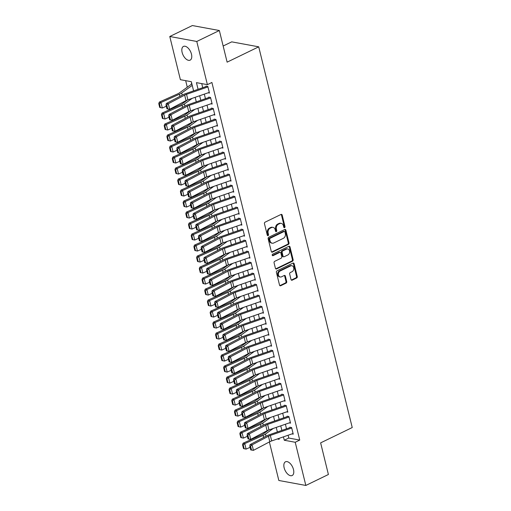 <?xml version="1.0" encoding="UTF-8"?>
<svg xmlns="http://www.w3.org/2000/svg" width="511" height="511" viewBox="0 0 511 511"><rect width="100%" height="100%" fill="white"/><g stroke="black" fill="none" stroke-linecap="round" stroke-linejoin="round"><path stroke-width="0.77" d="M284.563 227.625A0.818 0.639 100.4 0 0 284.997 226.565L282.181 215.093A1.169 0.913 100.4 0 0 281.031 214.441L265.075 222.176A1.169 0.913 100.4 0 0 264.455 223.69L267.279 235.162A0.818 0.639 100.4 0 0 268.518 234.562L268.154 233.08A3.743 2.932 100.4 0 1 270.14 228.245L271.469 227.599A3.743 2.932 100.4 0 1 272.995 227.376A3.743 2.932 100.4 0 1 275.154 229.682L275.518 231.164A0.818 0.639 100.4 0 0 276.758 230.563L276.394 229.081A3.743 2.932 100.4 0 1 278.38 224.246L279.709 223.601A3.743 2.932 100.4 0 1 281.235 223.377A3.743 2.932 100.4 0 1 283.394 225.683L283.758 227.165A0.818 0.639 100.4 0 0 284.563 227.625M283.892 227.459A0.818 0.639 100.4 0 0 284.269 226.43L281.452 214.959A1.169 0.913 100.4 0 0 281.12 214.403M267.413 235.45A0.818 0.639 100.4 0 0 267.79 234.428L267.419 232.939L268.154 233.08M275.653 231.457A0.818 0.639 100.4 0 0 276.029 230.429L275.665 228.947L276.394 229.081M284.148 467.801A7.627 4.114 64.1 0 1 285.489 461.797A7.627 4.114 64.1 0 1 293.486 469.52A7.627 4.114 64.1 0 1 292.151 475.524A7.627 4.114 64.1 0 1 284.148 467.801M182.127 52.429A7.627 4.114 64.1 0 1 183.462 46.424A7.627 4.114 64.1 0 1 191.465 54.147A7.627 4.114 64.1 0 1 190.124 60.151A7.627 4.114 64.1 0 1 182.127 52.429M291.015 279.523A1.169 0.913 100.4 0 0 292.164 280.175L296.642 278.003A1.169 0.913 100.4 0 0 297.261 276.489L294.132 263.746A1.169 0.913 100.4 0 0 292.982 263.095L277.026 270.836A1.169 0.913 100.4 0 0 276.406 272.344L279.536 285.087A1.169 0.913 100.4 0 0 280.692 285.738L286.096 283.12A1.169 0.913 100.4 0 0 286.716 281.606L285.374 276.151A1.169 0.913 100.4 0 0 284.225 275.499L281.542 276.802A3.13 2.446 100.4 0 1 280.271 276.994A3.13 2.446 100.4 0 1 278.361 274.279A3.13 2.446 100.4 0 1 280.124 271.022L290.625 265.931A3.13 2.446 100.4 0 1 291.902 265.739A3.13 2.446 100.4 0 1 293.812 268.454A3.13 2.446 100.4 0 1 292.043 271.711L290.293 272.555A1.169 0.913 100.4 0 0 289.673 274.068L291.015 279.523M193.586 90.869L191.331 81.703L180.389 79.684L169.78 36.498L192.353 25.55L219.347 30.519L227.12 62.157L258.719 46.827L352.232 427.541L320.633 442.865L328.401 474.502L305.834 485.45L278.834 480.481L269.374 441.958M219.347 30.519L196.78 41.468L207.389 84.654L196.441 82.641L198.083 89.31M288.102 435.238L288.792 438.055L299.74 440.073L211.899 82.469L207.389 84.654M299.74 440.073L295.224 442.264L305.834 485.45M288.389 244.411A1.169 0.913 100.4 0 0 289.009 242.904L285.879 230.154A1.169 0.913 100.4 0 0 284.729 229.509L268.78 237.245A1.169 0.913 100.4 0 0 268.16 238.752L271.29 251.501A1.169 0.913 100.4 0 0 272.44 252.147L288.389 244.411L287.661 244.277A1.169 0.913 100.4 0 0 288.281 242.77L285.151 230.02A1.169 0.913 100.4 0 0 284.825 229.471M290.005 246.954L293.135 259.697A1.169 0.913 100.4 0 1 292.516 261.204L276.566 268.946A1.169 0.913 100.4 0 1 275.416 268.294L274.075 262.839A1.169 0.913 100.4 0 1 274.694 261.332L281.165 258.189A1.169 0.913 100.4 0 0 281.785 256.682L280.897 253.066A1.169 0.913 100.4 0 0 279.747 252.415L273.008 255.679A0.818 0.639 100.4 0 1 272.638 254.171L288.856 246.302A1.169 0.913 100.4 0 1 290.005 246.954L289.277 246.819L292.407 259.562L293.135 259.697M208.149 92.804L209.446 93.047L207.83 86.442L206.003 86.11M210.851 103.81L212.154 104.046L210.532 97.448L208.705 97.109M213.553 114.815L214.856 115.052L213.234 108.453L211.407 108.115M216.255 125.815L217.558 126.057L215.936 119.453L214.109 119.12M218.957 136.82L220.26 137.057L218.638 130.458L216.811 130.12M221.659 147.82L222.962 148.062L221.34 141.458L219.519 141.125M224.367 158.825L225.664 159.068L224.042 152.463L222.221 152.125M227.069 169.831L228.366 170.067L226.743 163.469L224.923 163.13M229.771 180.83L231.068 181.073L229.452 174.468L227.625 174.136M232.473 191.836L233.776 192.072L232.154 185.474L230.327 185.135M235.175 202.841L236.478 203.078L234.856 196.48L233.029 196.141M237.877 213.841L239.18 214.083L237.558 207.479L235.731 207.147M240.579 224.846L241.882 225.083L240.259 218.484L238.433 218.146M243.281 235.852L244.584 236.088L242.961 229.484L241.141 229.152M245.983 246.851L247.286 247.094L245.663 240.489L243.843 240.151M248.691 257.857L249.988 258.093L248.365 251.495L246.545 251.157M251.393 268.856L252.69 269.099L251.067 262.494L249.247 262.162M254.095 279.862L255.391 280.098L253.775 273.5L251.949 273.161M256.797 290.868L258.1 291.104L256.477 284.506L254.65 284.167M259.499 301.867L260.802 302.11L259.179 295.505L257.352 295.173M262.2 312.873L263.504 313.109L261.881 306.511L260.054 306.172M264.902 323.878L266.205 324.115L264.583 317.51L262.756 317.178M267.604 334.877L268.907 335.12L267.285 328.516L265.465 328.177M270.313 345.883L271.609 346.119L269.987 339.521L268.166 339.183M273.015 356.882L274.311 357.125L272.689 350.52L270.868 350.188M275.716 367.888L277.013 368.131L275.397 361.526L273.57 361.188M278.418 378.894L279.721 379.13L278.099 372.532L276.272 372.193M281.12 389.893L282.423 390.136L280.801 383.531L278.974 383.199M283.822 400.899L285.125 401.135L283.503 394.537L281.676 394.198M286.524 411.904L287.827 412.141L286.205 405.536L284.378 405.204M289.226 422.904L290.529 423.146L288.907 416.542L287.086 416.203M201.736 83.612L202.733 87.694M204.317 94.133L205.441 98.7M207.019 105.138L208.143 109.705M209.721 116.144L210.845 120.705M212.423 127.143L213.547 131.71M215.131 138.149L216.249 142.71M217.833 149.148L218.951 153.715M220.535 160.154L221.653 164.721M223.237 171.159L224.355 175.72M225.939 182.159L227.056 186.726M228.641 193.164L229.765 197.731M231.342 204.17L232.467 208.731M234.044 215.169L235.169 219.736M236.746 226.175L237.87 230.736M239.455 237.174L240.572 241.741M242.157 248.18L243.274 252.747M244.858 259.186L245.976 263.746M247.56 270.185L248.678 274.752M250.262 281.191L251.386 285.758M252.964 292.196L254.088 296.757M255.666 303.195L256.79 307.763M258.368 314.201L259.492 318.762M261.076 325.207L262.194 329.767M263.778 336.206L264.896 340.773M266.48 347.212L267.598 351.772M269.182 358.211L270.3 362.778M271.884 369.217L273.002 373.784M274.586 380.222L275.71 384.783M277.288 391.222L278.412 395.789M279.99 402.227L281.114 406.788M282.692 413.233L283.816 417.794M285.4 424.232L286.518 428.799M289.788 427.209L291.609 427.547L293.231 434.146L291.928 433.909M185.678 80.661L187.288 87.202M191.772 83.491L191.408 83.421L191.58 84.111M258.719 46.827L231.719 41.857L223.154 46.009M169.78 36.498L196.78 41.468M277.332 438.968L279.172 439.307L278.949 438.412M277.371 431.967L276.247 427.407M274.669 420.968L273.545 416.401M271.961 409.963L270.843 405.402M269.259 398.963L268.141 394.396M266.557 387.958L265.439 383.391M263.855 376.952L262.737 372.391M261.153 365.953L260.029 361.386M258.451 354.947L257.327 350.38M255.749 343.941L254.625 339.381M253.047 332.942L251.923 328.375M250.339 321.936L249.221 317.376M247.637 310.937L246.519 306.37M244.935 299.931L243.817 295.364M242.233 288.926L241.115 284.365M239.531 277.927L238.413 273.359M236.829 266.921L235.705 262.354M234.127 255.915L233.003 251.355M231.426 244.916L230.301 240.349M228.724 233.91L227.599 229.35M226.015 222.911L224.897 218.344M223.313 211.905L222.196 207.338M220.611 200.9L219.494 196.339M217.91 189.9L216.792 185.333M215.208 178.895L214.083 174.328M212.506 167.889L211.382 163.328M209.804 156.89L208.68 152.323M207.102 145.884L205.978 141.323M204.394 134.885L203.276 130.318M201.692 123.879L200.574 119.312M198.99 112.874L197.872 108.313M196.288 101.874L195.17 97.307M283.445 436.854L284.276 440.246L295.224 442.264M199.66 95.749L200.785 100.316M202.362 106.754L203.487 111.315M205.064 117.754L206.189 122.321M207.773 128.759L208.89 133.326M210.475 139.765L211.592 144.326M213.176 150.764L214.294 155.331M215.878 161.77L216.996 166.331M218.58 172.769L219.704 177.336M221.282 183.775L222.406 188.342M223.984 194.78L225.108 199.341M226.686 205.78L227.81 210.347M229.394 216.785L230.512 221.352M232.096 227.791L233.214 232.352M234.798 238.79L235.916 243.357M237.5 249.796L238.618 254.357M240.202 260.795L241.32 265.362M242.904 271.801L244.028 276.368M245.606 282.807L246.73 287.367M248.308 293.806L249.432 298.373M251.01 304.812L252.134 309.379M253.718 315.817L254.836 320.378M256.42 326.816L257.538 331.383M259.122 337.822L260.24 342.383M261.824 348.821L262.941 353.388M264.526 359.827L265.65 364.394M267.227 370.833L268.352 375.393M269.929 381.832L271.054 386.399M272.631 392.838L273.755 397.405M275.34 403.843L276.457 408.404M278.041 414.843L279.159 419.41M280.743 425.848L281.861 430.409M288.792 438.055L284.276 440.246M281.235 223.377L280.507 223.243A3.743 2.932 100.4 0 0 278.98 223.467L279.709 223.601M275.665 228.947A3.743 2.932 100.4 0 1 277.652 224.112L278.98 223.467M272.995 227.376L272.267 227.242A3.743 2.932 100.4 0 0 270.741 227.465L271.469 227.599M267.419 232.939A3.743 2.932 100.4 0 1 269.406 228.11L270.741 227.465M271.616 252.057A1.169 0.913 100.4 0 0 271.711 252.012L287.661 244.277M284.934 231.949A0.818 0.639 100.4 0 0 284.129 231.489L270.127 238.286A0.818 0.639 100.4 0 0 269.693 239.34L270.076 240.905A3.743 2.932 100.4 0 0 272.235 243.21A3.743 2.932 100.4 0 0 273.762 242.987L283.33 238.343A3.743 2.932 100.4 0 0 285.317 233.514L284.934 231.949M284.461 231.445L283.733 231.311A0.818 0.639 100.4 0 0 283.394 231.355L284.129 231.489M272.235 243.21L271.501 243.076A3.743 2.932 100.4 0 1 269.348 240.77L268.958 239.205A0.818 0.639 100.4 0 1 269.393 238.152L283.394 231.355M275.742 268.85A1.169 0.913 100.4 0 0 275.838 268.812L291.787 261.07A1.169 0.913 100.4 0 0 292.407 259.562M280.22 252.345L279.491 252.21A1.169 0.913 100.4 0 0 279.012 252.281L272.337 255.519M287.878 254.938A3.13 2.446 100.4 0 0 289.641 251.68A3.13 2.446 100.4 0 0 287.731 248.966A3.13 2.446 100.4 0 0 286.454 249.157L282.755 250.952A1.169 0.913 100.4 0 0 282.136 252.46L283.024 256.081A1.169 0.913 100.4 0 0 284.173 256.733L287.878 254.938M287.731 248.966L287.003 248.831A3.13 2.446 100.4 0 0 285.726 249.023L286.454 249.157M283.701 256.803L282.973 256.669A1.169 0.913 100.4 0 1 282.296 255.947L281.408 252.325A1.169 0.913 100.4 0 1 282.027 250.818L285.726 249.023M289.277 246.819A1.169 0.913 100.4 0 0 288.951 246.264M291.902 265.739L291.174 265.605A3.13 2.446 100.4 0 0 289.897 265.797L290.625 265.931M280.271 276.994L279.536 276.86A3.13 2.446 100.4 0 1 277.633 274.145A3.13 2.446 100.4 0 1 279.396 270.887L289.897 265.797M279.868 285.643A1.169 0.913 100.4 0 0 279.958 285.604L285.368 282.985A1.169 0.913 100.4 0 0 285.988 281.472L284.646 276.017A1.169 0.913 100.4 0 0 284.32 275.461M291.34 280.079A1.169 0.913 100.4 0 0 291.436 280.041L295.914 277.869A1.169 0.913 100.4 0 0 296.533 276.355L293.403 263.612A1.169 0.913 100.4 0 0 293.071 263.056M191.874 83.893L179.259 92.989A5.96 1.852 166.2 0 1 177.713 93.845L159.311 102.098L160.965 102.513L179.374 94.26A8.936 2.772 -13.8 0 0 181.686 92.97L192.238 85.369M159.432 103.765L158.768 103.599L159.713 107.451L160.377 107.617L159.432 103.765L160.965 102.513L162.319 108.013L166.311 106.224M162.319 108.013L160.377 107.617M158.768 103.599L159.311 102.098M209.293 92.408L187.895 99.83A5.96 1.852 -13.8 0 0 186.017 100.629L169.646 109.252L166.95 108.83L167.742 108.932L166.797 105.081L166.005 104.979L166.95 108.83M207.939 86.908L186.547 94.331A5.96 1.852 -13.8 0 0 184.669 95.129L168.291 103.752L166.311 103.497L182.683 94.874A8.936 2.772 166.2 0 1 185.499 93.673L206.105 86.525M166.797 105.081L168.291 103.752L169.646 109.252L167.742 108.932M166.311 103.497L166.005 104.979M187.575 99.945L181.961 103.989A5.96 1.852 166.2 0 1 180.421 104.851L162.013 113.097L163.667 113.512L182.076 105.266A8.936 2.772 -13.8 0 0 184.394 103.976L192.219 98.329M162.134 114.771L161.47 114.605L162.421 118.456L163.079 118.622L162.134 114.771L163.667 113.512L165.021 119.018L169.013 117.223M165.021 119.018L163.079 118.622M161.47 114.605L162.013 113.097M190.277 110.944L184.663 114.994A5.96 1.852 166.2 0 1 183.123 115.856L164.714 124.103L166.369 124.518L184.778 116.265A8.936 2.772 -13.8 0 0 187.096 114.975L194.927 109.335M164.836 125.776L164.178 125.61L165.123 129.462L165.781 129.622L164.836 125.776L166.369 124.518L167.723 130.018L171.715 128.229M167.723 130.018L165.781 129.622M164.178 125.61L164.714 124.103M192.979 121.95L187.371 126A5.96 1.852 166.2 0 1 185.825 126.856L167.416 135.108L169.071 135.524L187.48 127.271A8.936 2.772 -13.8 0 0 189.798 125.981L197.629 120.334M167.538 136.776L166.88 136.609L167.825 140.461L168.489 140.627L167.538 136.776L169.071 135.524L170.425 141.023L174.417 139.235M170.425 141.023L168.489 140.627M166.88 136.609L167.416 135.108M195.681 132.956L190.073 136.999A5.96 1.852 166.2 0 1 188.527 137.861L170.118 146.108L171.779 146.523L190.181 138.277A8.936 2.772 -13.8 0 0 192.5 136.986L200.331 131.34M170.246 147.781L169.582 147.615L170.527 151.467L171.191 151.633L170.246 147.781L171.779 146.523L173.127 152.023L177.125 150.234M173.127 152.023L171.191 151.633M169.582 147.615L170.118 146.108M211.995 103.414L190.597 110.836A5.96 1.852 -13.8 0 0 188.719 111.634L172.348 120.257L169.652 119.83L170.45 119.932L169.505 116.08L168.707 115.978L169.652 119.83M210.647 97.914L189.249 105.33A5.96 1.852 -13.8 0 0 187.371 106.128L170.993 114.751L169.013 114.496L185.384 105.873A8.936 2.772 166.2 0 1 188.201 104.678L208.807 97.531M169.505 116.08L170.993 114.751L172.348 120.257L170.45 119.932M169.013 114.496L168.707 115.978M214.697 114.413L193.299 121.835A5.96 1.852 -13.8 0 0 191.421 122.634L175.049 131.257L172.36 130.835L173.152 130.937L172.207 127.086L171.415 126.984L172.36 130.835M213.349 108.913L191.951 116.336A5.96 1.852 -13.8 0 0 190.073 117.134L173.702 125.757L171.715 125.502L188.093 116.878A8.936 2.772 166.2 0 1 190.903 115.678L211.509 108.536M172.207 127.086L173.702 125.757L175.049 131.257L173.152 130.937M171.715 125.502L171.415 126.984M217.399 125.419L196 132.841A5.96 1.852 -13.8 0 0 194.129 133.639L177.751 142.262L175.062 141.841L175.854 141.943L174.909 138.091L174.117 137.989L175.062 141.841M216.051 119.919L194.653 127.335A5.96 1.852 -13.8 0 0 192.775 128.14L176.404 136.763L174.417 136.507L190.795 127.884A8.936 2.772 166.2 0 1 193.605 126.683L214.211 119.536M174.909 138.091L176.404 136.763L177.751 142.262L175.854 141.943M174.417 136.507L174.117 137.989M220.1 136.424L198.709 143.84A5.96 1.852 -13.8 0 0 196.831 144.645L180.453 153.268L177.764 152.84L178.556 152.942L177.611 149.091L176.819 148.988L177.764 152.84M218.753 130.918L197.355 138.34A5.96 1.852 -13.8 0 0 195.477 139.139L179.106 147.762L177.119 147.507L193.497 138.883A8.936 2.772 166.2 0 1 196.313 137.689L216.92 130.541M177.611 149.091L179.106 147.762L180.453 153.268L178.556 152.942M177.119 147.507L176.819 148.988M198.389 143.955L192.775 148.005A5.96 1.852 166.2 0 1 191.229 148.867L172.82 157.113L174.481 157.529L192.883 149.276A8.936 2.772 -13.8 0 0 195.202 147.986L203.033 142.345M172.948 158.78L172.284 158.621L173.229 162.466L173.893 162.632L172.948 158.78L174.481 157.529L175.829 163.028L179.827 161.24M175.829 163.028L173.893 162.632M172.284 158.621L172.82 157.113M222.809 147.424L201.411 154.846A5.96 1.852 -13.8 0 0 199.533 155.644L183.155 164.267L180.466 163.846L181.258 163.948L180.313 160.096L179.521 159.994L180.466 163.846M221.455 141.924L200.056 149.346A5.96 1.852 -13.8 0 0 198.179 150.145L181.807 158.768L179.827 158.512L196.198 149.889A8.936 2.772 166.2 0 1 199.015 148.688L219.621 141.541M180.313 160.096L181.807 158.768L183.155 164.267L181.258 163.948M179.827 158.512L179.521 159.994M201.091 154.961L195.477 159.004A5.96 1.852 166.2 0 1 193.931 159.866L175.522 168.119L177.183 168.528L195.592 160.282A8.936 2.772 -13.8 0 0 197.904 158.991L205.735 153.345M175.65 169.786L174.986 169.62L175.931 173.472L176.595 173.638L175.65 169.786L177.183 168.528L178.531 174.034L182.529 172.239M178.531 174.034L176.595 173.638M174.986 169.62L175.522 168.119M225.511 158.429L204.113 165.851A5.96 1.852 -13.8 0 0 202.235 166.65L185.863 175.273L183.168 174.845L183.96 174.947L183.015 171.102L182.223 171L183.168 174.845M224.157 152.93L202.758 160.345A5.96 1.852 -13.8 0 0 200.88 161.144L184.509 169.767L182.529 169.511L198.9 160.888A8.936 2.772 166.2 0 1 201.717 159.694L222.323 152.546M183.015 171.102L184.509 169.767L185.863 175.273L183.96 174.947M182.529 169.511L182.223 171M203.793 165.966L198.179 170.01A5.96 1.852 166.2 0 1 196.633 170.872L178.23 179.118L179.885 179.533L198.294 171.287A8.936 2.772 -13.8 0 0 200.606 169.997L208.437 164.35M178.352 180.792L177.687 180.626L178.633 184.477L179.297 184.643L178.352 180.792L179.885 179.533L181.239 185.033L185.231 183.245M181.239 185.033L179.297 184.643M177.687 180.626L178.23 179.118M228.213 169.435L206.814 176.851A5.96 1.852 -13.8 0 0 204.937 177.649L188.565 186.272L185.87 185.851L186.662 185.953L185.717 182.101L184.925 181.999L185.87 185.851M226.858 163.929L205.46 171.351A5.96 1.852 -13.8 0 0 203.589 172.15L187.211 180.773L185.231 180.517L201.602 171.894A8.936 2.772 166.2 0 1 204.419 170.693L225.025 163.552M185.717 182.101L187.211 180.773L188.565 186.272L186.662 185.953M185.231 180.517L184.925 181.999M206.495 176.966L200.88 181.015A5.96 1.852 166.2 0 1 199.335 181.871L180.932 190.124L182.587 190.539L200.995 182.286A8.936 2.772 -13.8 0 0 203.308 180.996L211.139 175.35M181.054 191.791L180.389 191.625L181.335 195.477L181.999 195.643L181.054 191.791L182.587 190.539L183.941 196.039L187.933 194.25M183.941 196.039L181.999 195.643M180.389 191.625L180.932 190.124M230.915 180.434L209.516 187.856A5.96 1.852 -13.8 0 0 207.638 188.655L191.267 197.278L188.572 196.856L189.364 196.959L188.418 193.107L187.626 193.005L188.572 196.856M229.56 174.934L208.162 182.357A5.96 1.852 -13.8 0 0 206.291 183.155L189.913 191.778L187.933 191.523L204.304 182.9A8.936 2.772 166.2 0 1 207.121 181.699L227.727 174.551M188.418 193.107L189.913 191.778L191.267 197.278L189.364 196.959M187.933 191.523L187.626 193.005M209.197 187.971L203.582 192.015A5.96 1.852 166.2 0 1 202.037 192.877L183.634 201.123L185.289 201.538L203.697 193.292A8.936 2.772 -13.8 0 0 206.01 192.002L213.841 186.355M183.756 202.797L183.091 202.631L184.037 206.482L184.701 206.648L183.756 202.797L185.289 201.538L186.643 207.044L190.635 205.25M186.643 207.044L184.701 206.648M183.091 202.631L183.634 201.123M211.899 198.971L206.284 203.02A5.96 1.852 166.2 0 1 204.745 203.883L186.336 212.129L187.991 212.544L206.399 204.291A8.936 2.772 -13.8 0 0 208.718 203.001L216.549 197.361M186.458 213.802L185.8 213.636L186.745 217.488L187.403 217.654L186.458 213.802L187.991 212.544L189.345 218.044L193.337 216.255M189.345 218.044L187.403 217.654M185.8 213.636L186.336 212.129M214.601 209.976L208.986 214.026A5.96 1.852 166.2 0 1 207.447 214.882L189.038 223.135L190.692 223.55L209.101 215.297A8.936 2.772 -13.8 0 0 211.42 214.007L219.251 208.36M189.159 224.802L188.502 224.636L189.447 228.487L190.105 228.653L189.159 224.802L190.692 223.55L192.047 229.049L196.039 227.261M192.047 229.049L190.105 228.653M188.502 224.636L189.038 223.135M217.303 220.982L211.695 225.025A5.96 1.852 166.2 0 1 210.149 225.888L191.74 234.134L193.401 234.549L211.803 226.303A8.936 2.772 -13.8 0 0 214.122 225.012L221.953 219.366M191.861 235.807L191.203 235.641L192.149 239.493L192.813 239.659L191.861 235.807L193.401 234.549L194.748 240.049L198.747 238.26M194.748 240.049L192.813 239.659M191.203 235.641L191.74 234.134M220.011 231.981L214.396 236.031A5.96 1.852 166.2 0 1 212.851 236.893L194.442 245.139L196.103 245.555L214.505 237.302A8.936 2.772 -13.8 0 0 216.824 236.012L224.655 230.372M194.57 246.807L193.905 246.647L194.851 250.492L195.515 250.658L194.57 246.807L196.103 245.555L197.45 251.054L201.449 249.266M197.45 251.054L195.515 250.658M193.905 246.647L194.442 245.139M222.713 242.987L217.098 247.03A5.96 1.852 166.2 0 1 215.553 247.892L197.144 256.145L198.805 256.554L217.207 248.308A8.936 2.772 -13.8 0 0 219.526 247.017L227.357 241.371M197.272 257.812L196.607 257.646L197.553 261.498L198.217 261.664L197.272 257.812L198.805 256.554L200.152 262.06L204.151 260.265M200.152 262.06L198.217 261.664M196.607 257.646L197.144 256.145M225.415 253.993L219.8 258.036A5.96 1.852 166.2 0 1 218.254 258.898L199.852 267.144L201.506 267.56L219.915 259.313A8.936 2.772 -13.8 0 0 222.228 258.023L230.059 252.377M199.973 268.818L199.309 268.652L200.255 272.504L200.919 272.67L199.973 268.818L201.506 267.56L202.854 273.059L206.853 271.271M202.854 273.059L200.919 272.67M199.309 268.652L199.852 267.144M228.117 264.992L222.502 269.041A5.96 1.852 166.2 0 1 220.956 269.897L202.554 278.15L204.208 278.565L222.617 270.313A8.936 2.772 -13.8 0 0 224.929 269.022L232.761 263.376M202.675 279.817L202.011 279.651L202.956 283.503L203.621 283.669L202.675 279.817L204.208 278.565L205.563 284.065L209.555 282.276M205.563 284.065L203.621 283.669M202.011 279.651L202.554 278.15M230.819 275.997L225.204 280.041A5.96 1.852 166.2 0 1 223.658 280.903L205.256 289.149L206.91 289.565L225.319 281.318A8.936 2.772 -13.8 0 0 227.631 280.028L235.462 274.381M205.377 290.823L204.713 290.657L205.658 294.508L206.323 294.675L205.377 290.823L206.91 289.565L208.264 295.071L212.257 293.276M208.264 295.071L206.323 294.675M204.713 290.657L205.256 289.149M233.521 286.997L227.906 291.046A5.96 1.852 166.2 0 1 226.367 291.909L207.958 300.155L209.612 300.57L228.021 292.318A8.936 2.772 -13.8 0 0 230.34 291.027L238.164 285.387M208.079 301.829L207.415 301.662L208.367 305.514L209.025 305.68L208.079 301.829L209.612 300.57L210.966 306.07L214.959 304.281M210.966 306.07L209.025 305.68M207.415 301.662L207.958 300.155M236.223 298.002L230.608 302.052A5.96 1.852 166.2 0 1 229.069 302.908L210.66 311.161L212.314 311.576L230.723 303.323A8.936 2.772 -13.8 0 0 233.042 302.033L240.873 296.386M210.781 312.828L210.123 312.662L211.069 316.513L211.726 316.679L210.781 312.828L212.314 311.576L213.668 317.076L217.66 315.287M213.668 317.076L211.726 316.679M210.123 312.662L210.66 311.161M238.924 309.008L233.316 313.051A5.96 1.852 166.2 0 1 231.77 313.914L213.362 322.16L215.016 322.575L233.425 314.329A8.936 2.772 -13.8 0 0 235.743 313.039L243.575 307.392M213.483 323.833L212.825 323.667L213.77 327.519L214.435 327.685L213.483 323.833L215.016 322.575L216.37 328.075L220.362 326.286M216.37 328.075L214.435 327.685M212.825 323.667L213.362 322.16M233.616 191.44L212.218 198.862A5.96 1.852 -13.8 0 0 210.34 199.66L193.969 208.284L191.274 207.856L192.072 207.958L191.12 204.106L190.328 204.004L191.274 207.856M232.269 185.94L210.871 193.356A5.96 1.852 -13.8 0 0 208.993 194.154L192.615 202.778L190.635 202.522L207.006 193.899A8.936 2.772 166.2 0 1 209.823 192.704L230.429 185.557M191.12 204.106L192.615 202.778L193.969 208.284L192.072 207.958M190.635 202.522L190.328 204.004M236.318 202.439L214.92 209.861A5.96 1.852 -13.8 0 0 213.042 210.66L196.671 219.283L193.982 218.861L194.774 218.964L193.829 215.112L193.03 215.01L193.982 218.861M234.971 196.939L213.572 204.362A5.96 1.852 -13.8 0 0 211.695 205.16L195.317 213.783L193.337 213.528L209.714 204.905A8.936 2.772 166.2 0 1 212.525 203.704L233.131 196.563M193.829 215.112L195.317 213.783L196.671 219.283L194.774 218.964M193.337 213.528L193.03 215.01M239.02 213.445L217.622 220.867A5.96 1.852 -13.8 0 0 215.751 221.665L199.373 230.289L196.684 229.867L197.476 229.969L196.531 226.118L195.739 226.015L196.684 229.867M237.672 207.945L216.274 215.367A5.96 1.852 -13.8 0 0 214.396 216.166L198.025 224.789L196.039 224.533L212.416 215.91A8.936 2.772 166.2 0 1 215.227 214.709L235.833 207.562M196.531 226.118L198.025 224.789L199.373 230.289L197.476 229.969M196.039 224.533L195.739 226.015M241.722 224.45L220.33 231.866A5.96 1.852 -13.8 0 0 218.453 232.671L202.075 241.294L199.386 240.866L200.178 240.968L199.233 237.117L198.44 237.015L199.386 240.866M240.374 218.944L218.976 226.367A5.96 1.852 -13.8 0 0 217.098 227.165L200.727 235.788L198.741 235.533L215.118 226.91A8.936 2.772 166.2 0 1 217.935 225.715L238.541 218.567M199.233 237.117L200.727 235.788L202.075 241.294L200.178 240.968M198.741 235.533L198.44 237.015M244.43 235.45L223.032 242.872A5.96 1.852 -13.8 0 0 221.154 243.67L204.777 252.293L202.088 251.872L202.88 251.974L201.934 248.122L201.142 248.02L202.088 251.872M243.076 229.95L221.678 237.372A5.96 1.852 -13.8 0 0 219.8 238.171L203.429 246.794L201.449 246.538L217.82 237.915A8.936 2.772 166.2 0 1 220.637 236.714L241.243 229.567M201.934 248.122L203.429 246.794L204.777 252.293L202.88 251.974M201.449 246.538L201.142 248.02M247.132 246.455L225.734 253.878A5.96 1.852 -13.8 0 0 223.856 254.676L207.485 263.299L204.79 262.871L205.582 262.973L204.636 259.128L203.844 259.026L204.79 262.871M245.778 240.956L224.38 248.372A5.96 1.852 -13.8 0 0 222.502 249.17L206.131 257.793L204.151 257.538L220.522 248.914A8.936 2.772 166.2 0 1 223.339 247.72L243.945 240.572M204.636 259.128L206.131 257.793L207.485 263.299L205.582 262.973M204.151 257.538L203.844 259.026M249.834 257.461L228.436 264.877A5.96 1.852 -13.8 0 0 226.558 265.675L210.187 274.298L207.492 273.877L208.284 273.979L207.338 270.127L206.546 270.025L207.492 273.877M248.48 251.955L227.082 259.377A5.96 1.852 -13.8 0 0 225.204 260.176L208.833 268.799L206.853 268.543L223.224 259.92A8.936 2.772 166.2 0 1 226.041 258.719L246.647 251.578M207.338 270.127L208.833 268.799L210.187 274.298L208.284 273.979M206.853 268.543L206.546 270.025M252.536 268.46L231.138 275.883A5.96 1.852 -13.8 0 0 229.26 276.681L212.889 285.304L210.193 284.882L210.986 284.985L210.04 281.133L209.248 281.031L210.193 284.882M251.182 262.961L229.784 270.383A5.96 1.852 -13.8 0 0 227.912 271.181L211.535 279.804L209.555 279.549L225.926 270.926A8.936 2.772 166.2 0 1 228.743 269.725L249.349 262.577M210.04 281.133L211.535 279.804L212.889 285.304L210.986 284.985M209.555 279.549L209.248 281.031M255.238 279.466L233.84 286.888A5.96 1.852 -13.8 0 0 231.962 287.687L215.591 296.31L212.895 295.882L213.687 295.984L212.742 292.132L211.95 292.03L212.895 295.882M253.884 273.966L232.492 281.382A5.96 1.852 -13.8 0 0 230.614 282.181L214.237 290.804L212.257 290.548L228.628 281.925A8.936 2.772 166.2 0 1 231.445 280.731L252.051 273.583M212.742 292.132L214.237 290.804L215.591 296.31L213.687 295.984M212.257 290.548L211.95 292.03M257.94 290.465L236.542 297.887A5.96 1.852 -13.8 0 0 234.664 298.686L218.293 307.309L215.597 306.887L216.396 306.99L215.45 303.138L214.652 303.036L215.597 306.887M256.592 284.966L235.194 292.388A5.96 1.852 -13.8 0 0 233.316 293.186L216.939 301.809L214.959 301.554L231.33 292.931A8.936 2.772 166.2 0 1 234.147 291.73L254.753 284.589M215.45 303.138L216.939 301.809L218.293 307.309L216.396 306.99M214.959 301.554L214.652 303.036M260.642 301.471L239.244 308.893A5.96 1.852 -13.8 0 0 237.366 309.692L220.995 318.315L218.306 317.893L219.098 317.995L218.152 314.144L217.36 314.041L218.306 317.893M259.294 295.971L237.896 303.393A5.96 1.852 -13.8 0 0 236.018 304.192L219.647 312.815L217.66 312.56L234.038 303.936A8.936 2.772 166.2 0 1 236.849 302.736L257.455 295.588M218.152 314.144L219.647 312.815L220.995 318.315L219.098 317.995M217.66 312.56L217.36 314.041M263.344 312.476L241.946 319.892A5.96 1.852 -13.8 0 0 240.074 320.697L223.697 329.32L221.008 328.892L221.8 328.995L220.854 325.143L220.062 325.041L221.008 328.892M261.996 306.97L240.598 314.393A5.96 1.852 -13.8 0 0 238.72 315.191L222.349 323.814L220.362 323.559L236.74 314.936A8.936 2.772 166.2 0 1 239.55 313.741L260.156 306.594M220.854 325.143L222.349 323.814L223.697 329.32L221.8 328.995M220.362 323.559L220.062 325.041M241.626 320.007L236.018 324.057A5.96 1.852 166.2 0 1 234.472 324.919L216.064 333.166L217.724 333.581L236.127 325.328A8.936 2.772 -13.8 0 0 238.445 324.038L246.276 318.398M216.191 334.833L215.527 334.673L216.472 338.518L217.137 338.684L216.191 334.833L217.724 333.581L219.072 339.08L223.071 337.292M219.072 339.08L217.137 338.684M215.527 334.673L216.064 333.166M244.335 331.013L238.72 335.063A5.96 1.852 166.2 0 1 237.174 335.919L218.765 344.171L220.426 344.58L238.829 336.334A8.936 2.772 -13.8 0 0 241.147 335.044L248.978 329.397M218.893 345.838L218.229 345.672L219.174 349.524L219.839 349.69L218.893 345.838L220.426 344.58L221.774 350.086L225.773 348.291M221.774 350.086L219.839 349.69M218.229 345.672L218.765 344.171M247.037 342.019L241.422 346.062A5.96 1.852 166.2 0 1 239.876 346.924L221.467 355.171L223.128 355.586L241.537 347.339A8.936 2.772 -13.8 0 0 243.849 346.049L251.68 340.403M221.595 356.844L220.931 356.678L221.876 360.53L222.541 360.696L221.595 356.844L223.128 355.586L224.476 361.085L228.474 359.297M224.476 361.085L222.541 360.696M220.931 356.678L221.467 355.171M249.738 353.018L244.124 357.068A5.96 1.852 166.2 0 1 242.578 357.924L224.176 366.176L225.83 366.591L244.239 358.339A8.936 2.772 -13.8 0 0 246.551 357.048L254.382 351.402M224.297 367.843L223.633 367.677L224.578 371.529L225.242 371.695L224.297 367.843L225.83 366.591L227.184 372.091L231.176 370.303M227.184 372.091L225.242 371.695M223.633 367.677L224.176 366.176M266.046 323.476L244.654 330.898A5.96 1.852 -13.8 0 0 242.776 331.696L226.399 340.32L223.709 339.898L224.501 340L223.556 336.149L222.764 336.046L223.709 339.898M264.698 317.976L243.3 325.398A5.96 1.852 -13.8 0 0 241.422 326.197L225.051 334.82L223.064 334.564L239.442 325.941A8.936 2.772 166.2 0 1 242.259 324.74L262.865 317.593M223.556 336.149L225.051 334.82L226.399 340.32L224.501 340M223.064 334.564L222.764 336.046M268.754 334.481L247.356 341.904A5.96 1.852 -13.8 0 0 245.478 342.702L229.1 351.325L226.411 350.897L227.203 351L226.258 347.154L225.466 347.052L226.411 350.897M267.4 328.982L246.002 336.398A5.96 1.852 -13.8 0 0 244.124 337.203L227.753 345.819L225.773 345.564L242.144 336.941A8.936 2.772 166.2 0 1 244.961 335.746L265.567 328.599M226.258 347.154L227.753 345.819L229.1 351.325L227.203 351M225.773 345.564L225.466 347.052M271.456 345.487L250.058 352.903A5.96 1.852 -13.8 0 0 248.18 353.701L231.809 362.325L229.113 361.903L229.905 362.005L228.96 358.154L228.168 358.051L229.113 361.903M270.102 339.981L248.704 347.403A5.96 1.852 -13.8 0 0 246.826 348.202L230.455 356.825L228.474 356.569L244.846 347.946A8.936 2.772 166.2 0 1 247.663 346.745L268.269 339.604M228.96 358.154L230.455 356.825L231.809 362.325L229.905 362.005M228.474 356.569L228.168 358.051M274.158 356.486L252.76 363.909A5.96 1.852 -13.8 0 0 250.882 364.707L234.511 373.33L231.815 372.909L232.607 373.011L231.662 369.159L230.87 369.057L231.815 372.909M272.804 350.987L251.406 358.409A5.96 1.852 -13.8 0 0 249.534 359.207L233.157 367.831L231.176 367.575L247.548 358.952A8.936 2.772 166.2 0 1 250.364 357.751L270.971 350.603M231.662 369.159L233.157 367.831L234.511 373.33L232.607 373.011M231.176 367.575L230.87 369.057M252.44 364.024L246.826 368.067A5.96 1.852 166.2 0 1 245.28 368.929L226.878 377.175L228.532 377.591L246.941 369.344A8.936 2.772 -13.8 0 0 249.253 368.054L257.084 362.408M226.999 378.849L226.335 378.683L227.28 382.535L227.944 382.701L226.999 378.849L228.532 377.591L229.886 383.097L233.878 381.302M229.886 383.097L227.944 382.701M226.335 378.683L226.878 377.175M276.86 367.492L255.462 374.914A5.96 1.852 -13.8 0 0 253.584 375.713L237.213 384.336L234.517 383.908L235.309 384.01L234.364 380.158L233.572 380.056L234.517 383.908M275.506 361.992L254.108 369.408A5.96 1.852 -13.8 0 0 252.236 370.207L235.858 378.83L233.878 378.574L250.249 369.951A8.936 2.772 166.2 0 1 253.066 368.757L273.672 361.609M234.364 380.158L235.858 378.83L237.213 384.336L235.309 384.01M233.878 378.574L233.572 380.056M255.142 375.023L249.528 379.073A5.96 1.852 166.2 0 1 247.982 379.935L229.58 388.181L231.234 388.596L249.643 380.35A8.936 2.772 -13.8 0 0 251.955 379.053L259.786 373.413M229.701 389.855L229.037 389.689L229.982 393.54L230.646 393.706L229.701 389.855L231.234 388.596L232.588 394.096L236.58 392.307M232.588 394.096L230.646 393.706M229.037 389.689L229.58 388.181M279.562 378.491L258.164 385.914A5.96 1.852 -13.8 0 0 256.286 386.712L239.915 395.335L237.219 394.914L238.017 395.016L237.066 391.164L236.274 391.062L237.219 394.914M278.214 372.992L256.816 380.414A5.96 1.852 -13.8 0 0 254.938 381.212L238.56 389.836L236.58 389.58L252.951 380.957A8.936 2.772 166.2 0 1 255.768 379.756L276.374 372.615M237.066 391.164L238.56 389.836L239.915 395.335L238.017 395.016M236.58 389.58L236.274 391.062M257.844 386.029L252.23 390.078A5.96 1.852 166.2 0 1 250.69 390.934L232.281 399.187L233.936 399.602L252.345 391.349A8.936 2.772 -13.8 0 0 254.663 390.059L262.494 384.413M232.403 400.854L231.745 400.688L232.69 404.54L233.348 404.706L232.403 400.854L233.936 399.602L235.29 405.102L239.282 403.313M235.29 405.102L233.348 404.706M231.745 400.688L232.281 399.187M282.264 389.497L260.865 396.919A5.96 1.852 -13.8 0 0 258.988 397.718L242.616 406.341L239.927 405.919L240.719 406.021L239.774 402.17L238.976 402.068L239.927 405.919M280.916 383.997L259.518 391.42A5.96 1.852 -13.8 0 0 257.64 392.218L241.262 400.841L239.282 400.586L255.66 391.963A8.936 2.772 166.2 0 1 258.47 390.762L279.076 383.614M239.774 402.17L241.262 400.841L242.616 406.341L240.719 406.021M239.282 400.586L238.976 402.068M260.546 397.034L254.932 401.078A5.96 1.852 166.2 0 1 253.392 401.94L234.983 410.186L236.638 410.601L255.046 402.355A8.936 2.772 -13.8 0 0 257.365 401.065L265.196 395.418M235.105 411.86L234.447 411.694L235.392 415.545L236.05 415.711L235.105 411.86L236.638 410.601L237.992 416.101L241.984 414.312M237.992 416.101L236.05 415.711M234.447 411.694L234.983 410.186M284.966 400.503L263.567 407.919A5.96 1.852 -13.8 0 0 261.696 408.723L245.318 417.346L242.629 416.919L243.421 417.021L242.476 413.169L241.684 413.067L242.629 416.919M283.618 394.997L262.22 402.419A5.96 1.852 -13.8 0 0 260.342 403.217L243.971 411.84L241.984 411.585L258.362 402.962A8.936 2.772 166.2 0 1 261.172 401.767L281.778 394.62M242.476 413.169L243.971 411.84L245.318 417.346L243.421 417.021M241.984 411.585L241.684 413.067M263.248 408.034L257.64 412.083A5.96 1.852 166.2 0 1 256.094 412.945L237.685 421.192L239.346 421.607L257.748 413.354A8.936 2.772 -13.8 0 0 260.067 412.064L267.898 406.424M237.807 422.859L237.149 422.699L238.094 426.544L238.758 426.711L237.807 422.859L239.346 421.607L240.694 427.107L244.692 425.318M240.694 427.107L238.758 426.711M237.149 422.699L237.685 421.192M287.667 411.502L266.276 418.924A5.96 1.852 -13.8 0 0 264.398 419.723L248.02 428.346L245.331 427.924L246.123 428.026L245.178 424.175L244.386 424.073L245.331 427.924M286.32 406.002L264.922 413.425A5.96 1.852 -13.8 0 0 263.044 414.223L246.672 422.846L244.686 422.591L261.064 413.967A8.936 2.772 166.2 0 1 263.88 412.767L284.486 405.619M245.178 424.175L246.672 422.846L248.02 428.346L246.123 428.026M244.686 422.591L244.386 424.073M265.956 419.039L260.342 423.089A5.96 1.852 166.2 0 1 258.796 423.945L240.387 432.197L242.048 432.606L260.45 424.36A8.936 2.772 -13.8 0 0 262.769 423.07L270.6 417.423M240.515 433.865L239.851 433.698L240.796 437.55L241.46 437.716L240.515 433.865L242.048 432.606L243.396 438.112L247.394 436.317M243.396 438.112L241.46 437.716M239.851 433.698L240.387 432.197M290.376 422.508L268.978 429.93A5.96 1.852 -13.8 0 0 267.1 430.728L250.722 439.351L248.033 438.923L248.825 439.026L247.88 435.18L247.088 435.078L248.033 438.923M289.022 417.008L267.623 424.424A5.96 1.852 -13.8 0 0 265.746 425.229L249.374 433.845L247.394 433.59L263.765 424.967A8.936 2.772 166.2 0 1 266.582 423.772L287.188 416.625M247.88 435.18L249.374 433.845L250.722 439.351L248.825 439.026M247.394 433.59L247.088 435.078M268.658 430.045L263.044 434.088A5.96 1.852 166.2 0 1 261.498 434.95L243.089 443.197L244.75 443.612L263.152 435.366A8.936 2.772 -13.8 0 0 265.471 434.075L273.302 428.429M243.217 444.87L242.553 444.704L243.498 448.556L244.162 448.722L243.217 444.87L244.75 443.612L246.098 449.112L250.096 447.323M246.098 449.112L244.162 448.722M242.553 444.704L243.089 443.197M293.078 433.513L271.68 440.929A5.96 1.852 -13.8 0 0 269.802 441.728L253.43 450.351L250.735 449.929L251.527 450.031L250.582 446.18L249.79 446.077L250.735 449.929M291.724 428.007L270.325 435.429A5.96 1.852 -13.8 0 0 268.447 436.228L252.076 444.851L250.096 444.596L266.467 435.972A8.936 2.772 166.2 0 1 269.284 434.772L289.89 427.63M250.582 446.18L252.076 444.851L253.43 450.351L251.527 450.031M250.096 444.596L249.79 446.077M284.269 226.43L284.997 226.565M267.79 234.428L268.518 234.562M276.029 230.429L276.758 230.563M277.652 224.112L278.38 224.246M269.406 228.11L270.14 228.245M281.452 214.959L282.181 215.093M271.711 252.012L272.44 252.147M285.151 230.02L285.879 230.154M288.281 242.77L289.009 242.904M269.393 238.152L270.127 238.286M268.958 239.205L269.693 239.34M269.348 240.77L270.076 240.905M291.787 261.07L292.516 261.204M275.838 268.812L276.566 268.946M279.012 252.281L279.747 252.415M272.382 255.564L273.008 255.679M282.027 250.818L282.755 250.952M281.408 252.325L282.136 252.46M282.296 255.947L283.024 256.081M279.396 270.887L280.124 271.022M284.646 276.017L285.374 276.151M285.988 281.472L286.716 281.606M285.368 282.985L286.096 283.12M279.958 285.604L280.692 285.738M293.403 263.612L294.132 263.746M296.533 276.355L297.261 276.489M295.914 277.869L296.642 278.003M291.436 280.041L292.164 280.175M179.374 94.26L179.885 96.349M181.686 92.97L182.216 95.116M187.895 99.83L186.547 94.331M186.017 100.629L184.669 95.129M182.076 105.266L182.587 107.348M184.394 103.976L184.918 106.122M184.778 116.265L185.289 118.354M187.096 114.975L187.62 117.128M187.48 127.271L187.991 129.353M189.798 125.981L190.322 128.127M190.181 138.277L190.692 140.359M192.5 136.986L193.024 139.133M190.597 110.836L189.249 105.33M188.719 111.634L187.371 106.128M193.299 121.835L191.951 116.336M191.421 122.634L190.073 117.134M196 132.841L194.653 127.335M194.129 133.639L192.775 128.14M198.709 143.84L197.355 138.34M196.831 144.645L195.477 139.139M192.883 149.276L193.401 151.365M195.202 147.986L195.732 150.132M201.411 154.846L200.056 149.346M199.533 155.644L198.179 150.145M195.592 160.282L196.103 162.364M197.904 158.991L198.434 161.137M204.113 165.851L202.758 160.345M202.235 166.65L200.88 161.144M198.294 171.287L198.805 173.37M200.606 169.997L201.136 172.143M206.814 176.851L205.46 171.351M204.937 177.649L203.589 172.15M200.995 182.286L201.506 184.375M203.308 180.996L203.838 183.142M209.516 187.856L208.162 182.357M207.638 188.655L206.291 183.155M203.697 193.292L204.208 195.374M206.01 192.002L206.54 194.148M206.399 204.291L206.91 206.38M208.718 203.001L209.242 205.154M209.101 215.297L209.612 217.379M211.42 214.007L211.944 216.153M211.803 226.303L212.314 228.385M214.122 225.012L214.646 227.159M214.505 237.302L215.016 239.391M216.824 236.012L217.354 238.158M217.207 248.308L217.724 250.39M219.526 247.017L220.056 249.164M219.915 259.313L220.426 261.396M222.228 258.023L222.758 260.169M222.617 270.313L223.128 272.401M224.929 269.022L225.46 271.169M225.319 281.318L225.83 283.401M227.631 280.028L228.162 282.174M228.021 292.318L228.532 294.406M230.34 291.027L230.863 293.18M230.723 303.323L231.234 305.406M233.042 302.033L233.565 304.179M233.425 314.329L233.936 316.411M235.743 313.039L236.267 315.185M212.218 198.862L210.871 193.356M210.34 199.66L208.993 194.154M214.92 209.861L213.572 204.362M213.042 210.66L211.695 205.16M217.622 220.867L216.274 215.367M215.751 221.665L214.396 216.166M220.33 231.866L218.976 226.367M218.453 232.671L217.098 227.165M223.032 242.872L221.678 237.372M221.154 243.67L219.8 238.171M225.734 253.878L224.38 248.372M223.856 254.676L222.502 249.17M228.436 264.877L227.082 259.377M226.558 265.675L225.204 260.176M231.138 275.883L229.784 270.383M229.26 276.681L227.912 271.181M233.84 286.888L232.492 281.382M231.962 287.687L230.614 282.181M236.542 297.887L235.194 292.388M234.664 298.686L233.316 293.186M239.244 308.893L237.896 303.393M237.366 309.692L236.018 304.192M241.946 319.892L240.598 314.393M240.074 320.697L238.72 315.191M236.127 325.328L236.638 327.417M238.445 324.038L238.969 326.184M238.829 336.334L239.346 338.416M241.147 335.044L241.677 337.19M241.537 347.339L242.048 349.422M243.849 346.049L244.379 348.195M244.239 358.339L244.75 360.427M246.551 357.048L247.081 359.195M244.654 330.898L243.3 325.398M242.776 331.696L241.422 326.197M247.356 341.904L246.002 336.398M245.478 342.702L244.124 337.203M250.058 352.903L248.704 347.403M248.18 353.701L246.826 348.202M252.76 363.909L251.406 358.409M250.882 364.707L249.534 359.207M246.941 369.344L247.452 371.427M249.253 368.054L249.783 370.2M255.462 374.914L254.108 369.408M253.584 375.713L252.236 370.207M249.643 380.35L250.154 382.432M251.955 379.053L252.485 381.206M258.164 385.914L256.816 380.414M256.286 386.712L254.938 381.212M252.345 391.349L252.856 393.432M254.663 390.059L255.187 392.205M260.865 396.919L259.518 391.42M258.988 397.718L257.64 392.218M255.046 402.355L255.557 404.437M257.365 401.065L257.889 403.211M263.567 407.919L262.22 402.419M261.696 408.723L260.342 403.217M257.748 413.354L258.259 415.443M260.067 412.064L260.591 414.21M266.276 418.924L264.922 413.425M264.398 419.723L263.044 414.223M260.45 424.36L260.961 426.442M262.769 423.07L263.299 425.216M268.978 429.93L267.623 424.424M267.1 430.728L265.746 425.229M263.152 435.366L263.67 437.448M265.471 434.075L266.001 436.222M271.68 440.929L270.325 435.429M269.802 441.728L268.447 436.228"/></g></svg>
